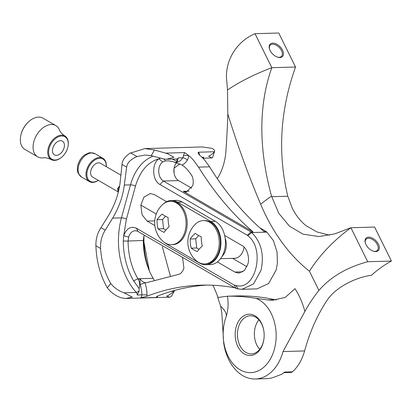<?xml version="1.0" encoding="UTF-8"?>
<svg xmlns="http://www.w3.org/2000/svg" width="412" height="412" viewBox="0 0 412 412"><rect width="100%" height="100%" fill="white"/><g stroke="black" fill="none" stroke-linecap="round" stroke-linejoin="round"><path stroke-width="0.62" d="M255.337 378.983L266.749 378.654A44.264 31.024 -91.6 0 0 274.809 376.882L281.71 374.266A44.264 31.024 88.4 0 0 284.517 372.062L292.427 371.835A44.264 31.024 88.4 0 0 304.586 350.942L283.013 351.56A44.264 31.024 88.4 0 1 255.337 378.983A44.264 31.024 88.4 0 1 223.665 342.774L221.836 313.316L220.698 306.291L217.737 297.495L227.393 296.218L235.824 295.965A321.53 225.364 88.4 0 1 274.953 299.694A30.988 21.718 -91.6 0 0 276.364 299.941M263.186 342.727A20.682 14.497 88.4 0 1 244.429 353.99A20.682 14.497 88.4 0 1 236.133 327.004A20.682 14.497 88.4 0 1 250.687 314.274A20.682 14.497 88.4 0 1 263.793 330.625A20.682 14.497 88.4 0 1 264.01 338.283A20.682 14.497 88.4 0 1 263.186 342.727M263.814 330.774A19.076 13.369 -91.6 0 0 250.259 315.762A19.076 13.369 -91.6 0 0 238.332 327.581A19.076 13.369 -91.6 0 0 251.356 353.898A19.076 13.369 -91.6 0 0 263.283 342.078A19.076 13.369 -91.6 0 0 264.025 338.128M272.754 43.126A8.724 5.207 -134.7 0 1 282.534 50.146A8.724 5.207 -134.7 0 1 279.872 57.531A8.724 5.207 -134.7 0 1 277.662 57.196A8.724 5.207 -134.7 0 1 269.458 48.904A8.724 5.207 -134.7 0 1 272.754 43.126M277.364 57.098A7.921 4.728 45.3 0 0 279.084 57.319A7.921 4.728 45.3 0 0 281.427 56.413A7.921 4.728 45.3 0 0 280.51 48.977A7.921 4.728 45.3 0 0 272.626 44.244A7.921 4.728 45.3 0 0 270.282 45.15A7.921 4.728 45.3 0 0 269.551 49.203M368.622 237.168A8.724 5.207 -134.7 0 1 378.401 244.192A8.724 5.207 -134.7 0 1 375.739 251.572A8.724 5.207 -134.7 0 1 373.529 251.243A8.724 5.207 -134.7 0 1 365.326 242.946A8.724 5.207 -134.7 0 1 368.622 237.168M373.231 251.145A7.921 4.728 45.3 0 0 374.951 251.361A7.921 4.728 45.3 0 0 377.294 250.46A7.921 4.728 45.3 0 0 376.377 243.023A7.921 4.728 45.3 0 0 368.493 238.285A7.921 4.728 45.3 0 0 366.15 239.192A7.921 4.728 45.3 0 0 365.418 243.25M224.947 320.5A37.786 26.486 -91.6 0 0 228.464 356.895A37.786 26.486 -91.6 0 0 253.287 372.386A37.786 26.486 -91.6 0 0 274.371 349.227A37.786 26.486 -91.6 0 0 255.708 298.273A321.53 225.364 -91.6 0 0 227.393 296.218A30.838 21.615 -91.6 0 1 225.874 317.513A37.786 26.486 -91.6 0 0 224.947 320.5M304.586 350.942A160.592 112.558 -91.6 0 1 326.577 301.079C335.27 287.123 356.344 277.152 371.511 275.267A160.592 112.558 88.4 0 1 391.4 261.059L367.7 261.744C346.847 267.342 330.589 276.9 318.924 290.424A160.592 112.558 -91.6 0 0 304.875 311.462A68.624 48.101 -91.6 0 0 294.997 288.658L285.264 297.407L272.816 300.224L267.347 299.915L255.708 298.273M304.875 311.462L283.013 351.56M367.7 261.744L350.906 227.743C333.519 240.587 319.691 255.074 309.433 271.209A180.878 126.778 -91.6 0 1 260.688 204.295A776.45 544.221 88.4 0 1 227.821 113.975A674.305 472.626 88.4 0 1 225.91 151.214A48.292 33.846 88.4 0 1 223.798 163.719A48.292 33.846 88.4 0 1 217.248 178.617M258.844 319.83A19.076 13.369 -91.6 0 0 255.26 327.092A19.076 13.369 -91.6 0 0 259.694 349.345M212.947 285.264A160.963 112.821 88.4 0 1 218.036 297.449M220.569 258.695L234.629 258.293A14.327 10.043 -91.6 0 0 244.058 247.118M227.821 113.975L227.486 89.976L226.827 81.72C224.097 61.532 236.431 41.442 255.038 33.696L271.832 67.697C254.817 74.119 240.036 81.545 227.486 89.976M391.4 261.059L374.606 227.064L350.906 227.743L334.626 233.903L319.14 236.534M260.688 204.295A80.484 27.872 -22.9 0 1 271.529 196.133C260.358 155.437 256.867 109.288 271.832 67.697L295.533 67.012L278.739 33.017L255.038 33.696M283.868 372.623L291.037 372.417A3.96 2.776 -91.6 0 0 292.427 371.835M329.533 235.195L316.9 231.92L306.059 225.709C300.389 221.09 295.785 215.244 292.257 208.168L287.803 196.246C277.518 153.398 280.093 110.318 295.533 67.012M271.529 196.133L278.78 213.323L289.487 226.209L303.088 234.176L318.888 236.54M222.13 256.285A14.327 10.043 -91.6 0 0 225.122 238.023M164.378 242.431A22.495 15.769 -91.6 0 0 166.304 243.77L199.465 263.047A22.495 15.769 -91.6 0 0 205.804 264.731A22.495 15.769 -91.6 0 0 220.719 246.376A22.495 15.769 -91.6 0 0 210.846 221.435L177.685 202.163A22.495 15.769 -91.6 0 0 171.346 200.479A22.495 15.769 -91.6 0 0 163.27 203.976M205.804 264.731L210.321 264.597A22.495 15.769 -91.6 0 0 225.235 246.247A22.495 15.769 -91.6 0 0 215.363 221.306L182.207 202.035A22.495 15.769 -91.6 0 0 175.867 200.35L171.346 200.479M168.245 227.558A23.602 10.012 -29.1 0 1 169.136 226.734A23.602 16.727 -100.9 0 1 168.142 217.582A23.602 6.71 -164.7 0 1 162.096 214.07A23.602 10.012 150.9 0 0 157.621 218.901A23.602 10.012 150.9 0 0 157.054 219.714A23.602 16.727 79.1 0 0 158.048 228.866A23.602 6.71 15.3 0 0 164.094 232.378A23.602 10.012 -29.1 0 1 168.245 227.558M178.205 204.213A21.707 15.213 88.4 0 1 184.2 233.862A21.707 15.213 88.4 0 1 171.49 244.697A21.707 15.213 88.4 0 1 163.528 241.787A21.707 15.213 88.4 0 1 162.956 241.298A24.921 24.921 0 0 1 161.916 205.191A21.707 15.213 88.4 0 1 170.244 201.303A21.707 15.213 88.4 0 1 178.205 204.213M171.49 244.697L172.623 244.666A21.707 15.213 -91.6 0 0 186.811 228.377A21.707 15.213 -91.6 0 0 179.333 204.182A21.707 15.213 -91.6 0 0 171.371 201.272L170.244 201.303M165.521 216.249L162.565 219.555L163.564 228.712L165.866 230.05M162.565 219.555L157.054 219.714M163.564 228.712L158.048 228.866M190.782 238.172A23.602 10.012 150.9 0 0 190.215 238.986A23.602 16.727 79.1 0 0 191.209 248.137A23.602 6.71 15.3 0 0 197.25 251.65A23.602 10.012 -29.1 0 1 201.406 246.829A23.602 10.012 -29.1 0 1 202.297 246.01A23.602 16.727 -100.9 0 1 201.298 236.854A23.602 6.71 -164.7 0 1 195.257 233.341A23.602 10.012 150.9 0 0 190.782 238.172M196.689 261.059A21.707 15.213 88.4 0 1 196.112 260.569A24.921 24.921 0 0 1 195.072 224.463A21.707 15.213 88.4 0 1 203.399 220.575A21.707 15.213 88.4 0 1 211.366 223.484A21.707 15.213 88.4 0 1 217.361 253.133A21.707 15.213 88.4 0 1 204.651 263.968A21.707 15.213 88.4 0 1 196.689 261.059M204.651 263.968L205.779 263.938A21.707 15.213 -91.6 0 0 219.972 247.648A21.707 15.213 -91.6 0 0 212.494 223.453A21.707 15.213 -91.6 0 0 204.532 220.544L203.399 220.575M198.682 235.52L195.726 238.826L196.72 247.983L199.027 249.322M196.72 247.983L191.209 248.137M195.726 238.826L190.215 238.986M106.26 166.649A12.834 8.395 120.2 0 0 98.509 158.46A12.834 8.395 120.2 0 0 87.421 170.439A12.834 8.395 120.2 0 0 98.303 180.343M98.334 180.363A13.467 8.807 -59.8 0 1 89.389 181.579A13.467 8.807 -59.8 0 1 86.556 170.213A13.467 8.807 -59.8 0 1 102.923 158.296A13.467 8.807 -59.8 0 1 106.296 166.664M118.162 191.889L92.592 177.026A7.921 5.181 -59.8 0 1 90.923 170.341A7.921 5.181 -59.8 0 1 100.554 163.327L120.968 175.193M118.929 189.535L117.786 188.871L118.337 192.043M117.92 188.552L117.786 188.871L117.92 188.552M20.6 136.516L20.657 136.181A17.428 11.397 -59.8 0 1 21.151 133.921A17.428 11.397 -59.8 0 1 29.453 121.046L29.716 120.829A18.061 11.814 120.2 0 0 21.115 134.178A18.061 11.814 120.2 0 0 20.6 136.516A18.061 11.814 120.2 0 0 24.916 149.422L37.657 156.828A18.061 11.814 120.2 0 0 43.322 157.817C45.232 157.43 47.885 158.033 51.289 159.624A13.632 8.915 -59.8 0 1 48.307 148.052A13.632 8.915 -59.8 0 1 64.983 136.058A13.632 8.915 -59.8 0 1 68.129 145.73L68.073 146.069A12.993 8.498 120.2 0 0 61.069 136.053A12.993 8.498 120.2 0 0 49.183 148.284A12.993 8.498 120.2 0 0 51.412 158.924A12.993 8.498 120.2 0 0 61.517 157.353A12.993 8.498 120.2 0 0 67.707 147.748A12.993 8.498 120.2 0 0 68.073 146.069M64.983 136.058C61.918 133.89 60.08 131.881 59.472 130.032A18.061 11.814 120.2 0 0 55.811 125.598L43.064 118.193A18.061 11.814 120.2 0 0 29.716 120.829M55.811 125.598A18.061 11.814 120.2 0 0 33.856 141.584A18.061 11.814 120.2 0 0 37.657 156.828M52.793 148.181A7.921 5.181 120.2 0 0 54.461 154.866A7.921 5.181 120.2 0 0 64.092 147.857A7.921 5.181 120.2 0 0 62.423 141.167A7.921 5.181 120.2 0 0 52.793 148.181M61.517 157.353L61.249 157.569A13.632 8.915 -59.8 0 1 51.289 159.624M157.765 295.981A3.219 2.256 88.4 0 1 156.457 297.474L156.442 296.867L157.909 295.924A321.932 225.642 -91.6 0 1 206.567 285.099M191.714 188.243L178.556 180.595L163.404 181.028L250.939 231.899A321.932 225.642 -91.6 0 0 251.717 232.564C261.265 242.107 264.365 254.709 261.012 270.36L253.498 283.966L241.895 289.306L257.042 288.874L268.645 283.528L276.164 269.927L277.379 263.356L277.055 252.031L273.393 240.613L266.863 232.131L266.085 231.467L264.02 231.523C243.564 213.926 225.416 192.358 209.574 166.808L204.929 160.423A55.332 38.785 88.4 0 0 199.532 155.113L198.198 153.444L198.187 152.219A3.219 2.256 88.4 0 1 199.578 155.149M167.272 160.855L165.485 160.907A42.457 29.757 88.4 0 1 166.381 160.865A42.457 29.757 88.4 0 1 174.626 162.271L182.114 165.042A17.706 12.412 88.4 0 0 187.326 160.17A6.839 4.795 88.4 0 0 188.196 158.157A6.839 4.795 88.4 0 0 188.516 155.432L183.397 155.571L184.586 152.61A55.332 38.785 88.4 0 1 188.516 155.432A55.332 38.785 88.4 0 1 193.908 160.742L198.553 167.123L209.574 166.808M182.552 257.366L183.891 268.099C182.722 271.817 180.775 273.954 178.056 274.51L146.348 282.756A11.268 7.9 88.4 0 1 146.322 282.756A11.268 7.9 88.4 0 1 144.9 282.611A27.769 19.462 88.4 0 1 146.981 294.832A6.839 4.795 88.4 0 1 146.888 296.243L140.276 297.938A3.219 2.256 -91.6 0 0 141.707 296.074A3.219 2.256 -91.6 0 0 141.862 294.879L137.211 295.013L139.096 291.166L139.132 288.585C140.137 285.341 139.802 282.179 138.133 279.094L140.24 279.032A11.268 7.9 88.4 0 0 144.9 282.611A3.62 1.066 -19.3 0 1 140.049 284.249L140.034 279.037L138.133 279.094A57.546 40.335 -91.6 0 1 137.932 278.759L153.12 278.285L154.042 279.774A57.546 40.335 88.4 0 1 153.146 278.321M169.837 297.196L171.325 296.439L174.534 290.651L174.049 291.366L168.59 295.296L166.711 296.11L169.837 297.196L125.84 298.463M107.367 287.859C110.941 292.561 115.607 295.898 121.37 297.876L125.732 298.468L132.283 297.098L124.053 292.803C118.677 290.965 114.237 287.859 110.735 283.492L107.367 287.859C100.291 275.623 96.47 261.605 95.903 245.799C95.749 239.104 97.438 233.048 100.976 227.635L108.454 215.661A60.363 39.48 120.2 0 0 120.098 182.593L122.029 164.44C122.184 160.5 124.81 156.771 129.914 153.243L144.844 148.603L154.366 149.983L165.67 153.12L167.499 153.681L173.941 157.25L166.68 159.264L164.177 159.037L150.73 155.566L144.921 155.041L137.036 156.56L130.609 152.821M179.884 163.868L174.075 168.214M122.029 164.44L126.664 167.128C127.133 163.044 130.305 159.629 136.181 156.884L137.036 156.56M241.895 289.306L238.172 288.956A321.932 225.642 88.4 0 0 236.164 288.524L234.207 285.078L235.927 285.449L238.172 288.956M208.652 156.246L208.915 156.112C211.701 154.464 213.37 153.207 213.926 152.347L214.585 151.358L212.546 157.647L211.959 157.961L208.652 156.246M182.114 165.042A42.457 29.757 88.4 0 1 187.156 169.383L191.235 174.58C193.213 177.799 193.722 181.476 192.77 185.621L186.229 192.105L183.278 191.317L253.004 231.843C232.548 214.245 214.4 192.672 198.553 167.123M224.638 235.443L242.055 245.562C246.896 247.772 249.986 257.83 247.803 264.257L244.424 270.483L238.842 273.13L234.809 272.059L217.402 261.944M178.556 180.595A10.465 7.334 88.4 0 1 174.055 173.061A10.465 7.334 88.4 0 1 173.941 169.188A10.465 7.334 88.4 0 1 174.358 166.942A10.465 7.334 88.4 0 1 176.511 162.735M138.169 279.094L137.932 278.759L133.632 280.845C126.881 269.242 123.425 255.976 123.27 241.051L128.096 241.03A57.546 40.335 -91.6 0 0 137.912 278.723L133.632 280.845M154.042 279.774L154.356 280.278M149.355 270.859L143.613 240.464L143.829 236.581M198.187 152.219L214.395 151.75C215.11 150.524 214.235 149.381 211.778 148.33L202.39 146.945L144.844 148.603M184.535 152.574L165.67 153.12L184.535 152.574A55.332 38.785 88.4 0 1 184.586 152.61L184.452 152.579M146.888 296.243A321.932 225.642 88.4 0 1 201.056 285.161A321.932 225.642 88.4 0 1 234.953 287.818M162.338 246.747L170.347 275.994M126.664 167.128L124.306 185.045A60.363 39.48 -59.8 0 1 112.661 218.108L105.261 230.123L100.976 227.635M95.903 245.799L100.595 248.529C100.204 241.767 101.759 235.628 105.261 230.123M100.595 248.529C101.486 261.63 104.864 273.285 110.735 283.492M266.863 232.131L251.717 232.564L247.864 235.741L247.252 235.216L250.939 231.899L253.004 231.843M174.626 162.271L175.857 162.374L177.371 161.303L178.19 157.935A3.219 2.256 -91.6 0 1 176.583 158.981L166.68 159.264M154.366 149.983C152.507 153.82 151.292 155.685 150.73 155.566M154.84 225.585L147.12 221.095L142.063 214.807L140.832 205.197L143.906 197.152L150.328 193.527L154.366 194.603L166.566 201.695L154.201 194.51M112.661 218.108L121.468 217.855A3.62 1.03 -164.7 0 1 126.417 219.158L123.718 235.757L123.27 241.051M133.658 280.891L139.132 288.585M160.639 158.146L158.934 158.79C147.748 162.112 139.92 171.238 135.445 186.167L126.417 219.158M177.134 161.463L172.242 159.104M236.164 288.524L138.108 231.539A10.465 7.334 88.4 0 0 135.162 230.756A10.465 7.334 88.4 0 0 128.657 237.101L128.096 241.03L143.613 240.464M277.379 263.356L277.055 252.031M247.864 235.741C265.766 249.064 255.584 291.444 235.927 285.449M246.927 266.713L232.543 258.35M174.111 173.385L173.977 168.863M144.339 235.159A10.465 7.334 -91.6 0 0 143.803 236.668L143.304 240.582A57.546 40.335 88.4 0 0 149.01 270.045A57.546 40.335 88.4 0 0 153.12 278.285M266.085 231.467L259.792 227.805M128.657 237.101L123.718 235.757C126.479 228.351 130.722 225.853 136.444 228.263L234.207 285.078M247.252 235.216L159.907 184.452C152.126 180.58 151.477 163.384 158.934 158.79L162.683 161.962L165.485 160.907L163.78 158.944M159.907 184.452L163.404 181.028A10.465 7.334 88.4 0 1 158.728 171.701A10.465 7.334 88.4 0 1 162.683 161.962M318.924 290.424L309.433 271.209M267.347 299.915L274.953 299.694M271.693 196.709L287.803 196.246M226.193 316.56A40.242 13.694 19.2 0 0 220.698 306.291M177.685 202.163L182.207 202.035M210.846 221.435L215.363 221.306M81.514 177L78.347 173.519C78.29 173.416 76.555 170.8 77.883 164.733L79.665 160.474L82.148 157.096L84.697 154.861L88.719 152.965L90.419 152.687L95.048 153.717A13.467 8.807 120.2 0 0 78.682 165.634A13.467 8.807 120.2 0 0 81.514 177L89.389 181.579M119.542 186.404L117.786 188.871M175.857 162.374A14.085 9.873 -91.6 0 0 182.835 157.801A3.219 2.256 -91.6 0 0 183.242 156.854A3.219 2.256 -91.6 0 0 183.397 155.571M146.981 294.832L141.862 294.879A24.143 16.923 -91.6 0 0 140.049 284.249M156.457 297.474L140.276 297.938M174.049 291.366L171.001 291.454M162.689 294.153A3.219 2.256 88.4 0 1 162.689 294.276L162.313 294.286M201.937 157.25L203.667 157.204A3.219 2.256 88.4 0 1 202.761 158.064M187.326 160.17A3.62 1.782 32.1 0 0 182.835 157.801L178.19 157.935M149.638 271.508A63.984 44.846 88.4 0 1 144.015 235.999M137.211 295.013A3.219 2.256 -91.6 0 0 136.315 292.453L124.053 292.803M124.306 185.045L130.496 184.864L121.468 217.855A63.984 44.846 -91.6 0 0 136.315 292.453L139.096 291.166M153.166 156.133A48.894 34.268 -91.6 0 0 130.496 184.864A3.62 1.03 -164.7 0 1 135.445 186.167M177.371 161.303L176.614 158.981M154.747 220.878L147.12 221.095M183.278 191.317L189.129 191.153M234.809 272.059L242.812 271.827M136.444 228.263L138.108 231.539M102.923 158.296L95.048 153.717M156.251 214.024L140.847 205.073M117.605 188.696L118.249 192.389M119.645 185.786L117.621 188.639M211.959 157.961L202.915 158.223"/></g></svg>
